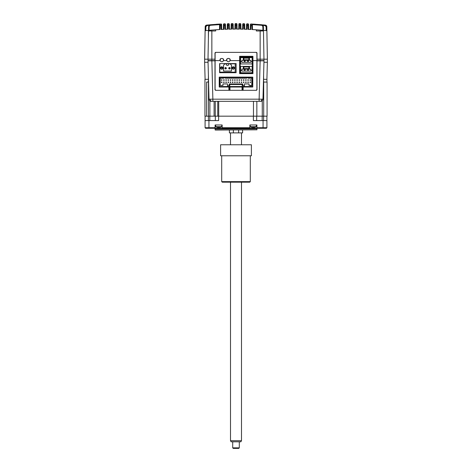 <?xml version="1.0" encoding="UTF-8"?>
<svg xmlns="http://www.w3.org/2000/svg" width="472" height="472" viewBox="0 0 472 472"><rect width="100%" height="100%" fill="white"/><g stroke="black" fill="none" stroke-linecap="round" stroke-linejoin="round"><path stroke-width="0.71" d="M240.85 25.252L240.832 24.172A0.549 0.549 0 0 0 240.289 23.629L240.301 25.252L240.85 25.252L240.921 29.14L240.85 25.252M239.428 23.618A0.549 0.549 0 0 0 238.873 24.16L238.785 29.111L238.85 25.24L239.404 25.24L239.428 23.618L240.289 23.629M237.068 29.105L236.519 29.099L237.068 29.105L236.979 24.143L237.068 29.105L236.519 29.099L239.333 29.116L239.404 25.24L240.301 25.252L240.366 29.134L243.18 29.187L242.632 29.175L242.702 25.311L242.632 29.175M233.215 29.111L233.133 24.16A0.549 0.549 0 0 0 232.572 23.618L232.602 25.24L233.15 25.24L233.215 29.111L232.667 29.116L232.602 25.24L231.699 25.252L231.634 29.134L228.82 29.187L229.368 29.175L229.28 24.231A0.549 0.549 0 0 0 228.719 23.694L228.725 23.936M231.168 24.172A0.549 0.549 0 0 1 231.711 23.629A0.549 0.549 0 0 0 231.168 24.172L231.15 25.252L231.699 25.252L231.711 23.629L232.572 23.618A0.549 0.549 0 0 1 233.133 24.16M231.085 29.14L231.15 25.252L231.085 29.14M227.852 24.178L227.852 23.718L228.719 23.694L228.749 25.311L229.303 25.311L229.368 29.175M227.852 23.718A0.549 0.549 0 0 0 227.315 24.255A0.549 0.549 0 0 1 227.852 23.718L227.846 25.335L228.749 25.311L228.82 29.187M227.315 24.255L227.233 29.229L227.297 25.335L227.846 25.335L227.781 29.211L224.973 29.305L225.522 29.282L225.433 24.355A0.549 0.549 0 0 0 224.861 23.818L224.902 25.435L225.451 25.435L225.522 29.282M210.193 25.299L219.61 24.609L210.152 25.305L219.61 24.609L219.486 29.553M205.255 26.709L205.739 26.709L205.668 30.639L206.435 30.562M208.553 30.361L208.388 30.373A299.62 299.62 0 0 0 206.181 30.586M208.01 62.269L208.01 60.841L208.052 62.269L204.6 62.269L205.113 30.969M219.15 29.577L218.831 29.594M220.129 24.166L221.008 23.989A0.549 0.549 0 0 1 221.586 24.532A0.549 0.549 0 0 0 221.008 23.989L221.055 25.612L221.604 25.612L221.586 24.532M208.388 38.698L208.388 30.373L205.32 30.674L205.361 26.703L206.925 25.069L206.099 25.264M214.99 60.841L214.99 52.917L215.539 52.368L256.461 52.368L257.01 52.917L257.01 89.769L256.461 90.323L215.539 90.323L214.99 89.769L214.99 60.841L208.01 60.841L208.01 59.189L204.6 59.189L205.184 26.709L205.88 26.703L206.978 25.606L206.925 25.069L220.129 24.037L220.141 25.659L221.055 25.612L221.12 29.471L223.929 29.347L223.38 29.364L223.929 29.347L223.993 25.47L224.902 25.435L224.973 29.305M208.937 25.417L206.978 25.606M208.388 30.373L205.833 30.621L205.88 26.703M205.32 30.674L205.833 30.621L205.32 30.674M219.344 29.565L217.008 29.701M216.17 24.284L220.129 24.037A0.549 0.549 0 0 0 219.61 24.579L220.129 24.037A0.549 0.549 0 0 0 219.61 24.579L220.129 24.037L219.61 24.579L219.521 29.553L215.651 29.795L215.651 30.969L208.524 30.969L208.6 26.379L210.105 24.768L208.6 26.379L210.105 24.768L219.987 24.066M214.99 59.189L208.01 59.189L208.524 30.969M221.675 29.441L221.604 25.612L221.675 29.441M208.6 26.379L209.155 26.379L209.084 30.314L208.535 30.361A299.62 299.62 0 0 1 211.249 30.125L219.521 29.553M215.303 29.819L214.89 29.842M214.365 29.883L213.733 29.931M212.878 29.996L211.249 30.125L211.249 30.969M219.592 25.659L220.141 25.659L220.076 29.524M206.671 25.099A1.652 1.652 0 0 0 205.184 26.709M216.318 24.273L218.282 24.143M216.147 24.284L216.548 24.255M216.624 24.255L216.259 24.278M223.993 24.308L223.993 23.848L224.861 23.818A0.549 0.549 0 0 1 225.433 24.355M223.993 23.848L223.993 25.47L223.445 25.47L223.38 29.364L223.462 24.391A0.549 0.549 0 0 1 223.993 23.848A0.549 0.549 0 0 0 223.462 24.391M234.932 29.105L235.021 24.143A0.549 0.549 0 0 1 235.569 23.6L235.552 25.223L235.003 25.223L234.932 29.105L235.487 29.099L232.667 29.116M235.021 24.143A0.549 0.549 0 0 1 235.569 23.6A288.038 288.038 0 0 1 236.431 23.6L236 23.6M236.997 25.223L235.552 25.223L235.487 29.099M236.519 29.099L236.431 23.6A0.549 0.549 0 0 1 236.979 24.143A0.549 0.549 0 0 0 236.431 23.6M236.448 25.223L235.552 25.223M244.702 25.335L244.685 24.255A0.549 0.549 0 0 0 244.148 23.718L244.154 25.335L244.702 25.335L244.773 29.229L244.702 25.335M247.139 23.818A0.549 0.549 0 0 0 246.567 24.355L246.549 25.435L248.006 25.47L248.012 23.848L247.139 23.818L247.033 29.305L244.773 29.229M246.484 29.282L246.549 25.435L246.484 29.282L247.033 29.305L244.219 29.211L244.154 25.335L243.251 25.311L243.281 23.694L244.148 23.718A0.549 0.549 0 0 1 244.685 24.255M255.376 24.255L250.992 23.989L250.88 29.471L248.071 29.347L248.006 25.47L248.555 25.47L248.537 24.391A0.549 0.549 0 0 0 248.012 23.848A0.549 0.549 0 0 1 248.537 24.391M248.626 29.364L248.555 25.47L248.626 29.364L248.071 29.347L248.626 29.364M263.447 30.361L262.898 30.308L263.464 30.361L263.476 30.969L256.349 30.969L256.349 29.795L260.75 30.125A299.62 299.62 0 0 1 263.464 30.361L263.612 38.698M261.895 24.768L261.848 25.305L262.845 26.379L263.4 26.379L261.895 24.768L263.4 26.379L261.895 24.768L251.871 24.037L265.075 25.069L265.022 25.606L263.063 25.417M266.167 30.621L263.612 30.373L266.68 30.674L266.167 30.621L266.12 26.703L266.816 26.709A1.652 1.652 0 0 0 265.329 25.099L266.639 26.703L266.68 30.674A299.62 299.62 0 0 0 263.612 30.373M252.514 29.553L252.39 24.579L251.954 24.048M265.022 25.606L266.12 26.703M256.479 29.801L257.004 29.836L256.479 29.801M257.075 29.842L256.573 29.807M255.452 24.255L253.364 24.125M263.99 62.269L263.99 60.841L263.99 62.269L267.4 62.269L266.816 26.709L267.382 59.189L257.01 59.189M265.293 30.538L266.043 30.609M266.137 30.621L266.261 26.697L266.745 26.709M250.414 24.532A0.549 0.549 0 0 1 250.992 23.989A0.549 0.549 0 0 0 250.414 24.532L250.396 25.612L252.408 25.659M252.479 29.553L256.349 29.795L251.93 29.524L252.479 29.553L252.39 24.609L261.807 25.299M255.045 29.706L252.656 29.565M257.582 29.878L257.01 29.836M261.5 30.19L262.102 30.237M263.4 26.379L263.453 30.361M259.795 30.049L258.379 29.937M257.559 29.878L257.181 29.848M261.848 25.305L252.39 24.609M252.06 29.529L251.871 24.037A0.549 0.549 0 0 1 252.39 24.579L251.871 24.037A0.549 0.549 0 0 1 252.013 24.066A0.549 0.549 0 0 0 251.871 24.037L252.048 24.078M250.396 25.612L250.331 29.441L250.396 25.612M252.85 29.577L253.381 29.606M251.889 24.037L251.871 24.037A0.549 0.549 0 0 1 252.39 24.579M257.01 60.841L263.99 60.841L263.476 30.969M243.281 23.694A0.549 0.549 0 0 0 242.72 24.231A0.549 0.549 0 0 1 243.281 23.694L243.18 29.187M242.72 24.231L242.702 25.311L243.251 25.311M230.059 60.062A1.652 1.652 -90 0 1 228.407 61.714A1.652 1.652 -90 0 1 226.755 60.062A1.652 1.652 -90 0 1 228.407 58.41A1.652 1.652 -90 0 1 230.059 60.062M244.242 60.841L245.151 60.841L244.242 60.841M247.54 60.841L248.455 60.841L247.54 60.841M229.398 88.671L229.947 88.671L229.398 88.671M242.053 88.671L242.602 88.671L242.053 88.671M223.569 60.068C224.194 57.979 219.421 57.979 220.046 60.068L220.135 60.617C221.25 62.127 222.365 62.127 223.48 60.617L223.569 60.068M230.171 60.068C230.796 57.979 226.023 57.979 226.648 60.068L226.737 60.617C227.852 62.127 228.967 62.127 230.082 60.617L230.171 60.068M242.053 90.323L242.053 87.019L252.774 87.019L252.774 77.119L219.226 77.119L219.226 87.019L229.947 87.019L228.849 87.019L228.92 90.323L215.869 90.323L215.096 89.55L215.096 53.135L215.869 52.368L256.131 52.368L256.904 53.135L256.904 89.55L256.131 90.323L243.08 90.323L243.151 87.019L242.602 87.019L242.602 88.282L243.151 88.299M242.602 87.019L229.947 87.019L229.947 90.323M242.602 88.282L242.567 90.323M229.433 90.323L229.398 88.282L228.849 88.299M229.398 88.282L229.398 87.019M240.183 56.876L252.39 56.876L252.939 56.316L239.628 56.316L240.183 56.876L240.183 60.617L240.183 56.876M252.939 56.316L252.939 60.617L252.39 60.617L252.39 56.876L252.39 73.048L240.183 73.048L240.183 60.617L239.628 60.617L239.628 73.614L252.939 73.614L252.939 60.617L256.904 60.617M252.39 73.048L252.939 73.614M240.183 73.048L239.628 73.614M215.096 60.617L220.135 60.617M223.48 60.617L226.737 60.617M230.082 60.617L239.628 60.617L239.628 56.316M236.112 72.718L236.112 63.59L219.61 63.59L219.61 72.718L236.112 72.718M243.292 69.136L249.452 69.136L249.452 66.422L243.292 66.422L243.292 69.136L241.859 69.136L241.859 71.095L250.88 71.095L250.88 69.136L250.88 71.095L241.859 71.095M250.88 70.434L252.148 70.434L252.148 72.747L240.596 72.747L240.596 70.434L241.859 70.434M240.596 70.434L240.596 66.422L243.292 66.422M243.841 68.623L248.897 68.623L243.841 68.623L243.841 66.971L248.897 66.971L243.841 66.971M252.148 70.434L252.148 66.422L249.452 66.422L249.452 69.136L250.88 69.136M248.897 66.971L248.897 68.623M250.024 81.963L250.573 81.963L250.024 81.963L250.024 82.517L250.573 82.517L250.573 81.963M245.623 80.317L245.623 79.768L245.623 80.317L246.172 80.317L245.623 80.317M245.623 79.768L246.172 79.768L246.172 80.317L246.172 79.768M245.623 82.5L245.623 81.963L245.623 82.517L246.172 82.517L246.172 81.963L245.623 81.963M241.221 80.317L241.221 79.768L241.221 80.317L241.77 80.317L241.77 79.768L241.221 79.768M241.77 82.517L241.221 82.517L241.77 82.517L241.77 81.963L241.221 81.963L241.77 81.963M241.239 82.517A0.443 0.443 -90 0 1 241.221 82.5L241.221 81.963M237.369 80.317L236.82 80.317L236.82 79.768L237.369 79.768L237.369 80.317L236.82 80.317A0.443 0.443 -90 0 1 236.82 80.299M236.82 81.963L236.82 82.517L236.82 81.963L237.369 81.963L237.369 82.517L236.82 82.517A0.443 0.443 -90 0 1 236.82 82.5M237.369 81.963L237.369 82.517M232.419 79.768L232.419 80.317L232.419 79.768L232.973 79.768L232.973 80.317L232.419 80.317M232.419 82.5L232.419 81.963L232.419 82.517L232.973 82.517L232.973 81.963L232.419 81.963M228.572 80.317L228.572 79.768L228.572 80.317L228.017 80.317L228.017 79.768L228.572 79.768M228.572 82.517L228.017 82.517L228.572 82.517L228.572 81.963L228.017 81.963L228.572 81.963M224.17 80.317L224.17 79.768L224.17 80.317L223.622 80.317L223.622 79.768L224.17 79.768M223.622 81.963L224.17 81.963L223.622 81.963L223.622 82.517L224.17 82.517L224.17 81.963M225.38 78.222L225.38 77.733L223.787 77.733L225.38 77.733L225.38 78.222L246.614 78.222L246.614 77.733L248.207 77.733L248.207 78.222L248.207 77.733L246.614 77.733M229.781 84.494L242.213 84.494L242.213 83.945L242.213 86.529L244.413 86.529L244.413 85.65L242.761 85.65L242.761 83.945L229.233 83.945L229.233 85.65L227.581 85.65M242.213 84.494L242.213 86.529L229.781 86.529L229.781 83.945M242.761 85.65L244.413 85.65L244.413 83.945L244.413 86.529L252.496 86.529L252.496 77.402L249.31 77.402L249.31 78.222L249.31 77.402L222.684 77.402L222.684 78.222L220.212 78.222L220.212 85.432L222.961 85.432L222.961 83.945L227.581 83.945L227.581 86.529L242.213 86.529M222.684 77.402L219.498 77.402L219.498 86.529L219.498 77.402M227.581 86.529L219.498 86.529M223.787 77.733L223.787 78.222L222.684 78.222M220.212 85.432L222.961 85.432L222.961 83.945M229.233 85.65L229.233 83.945M244.413 83.945L249.033 83.945L249.033 85.432L250.626 85.432L250.626 86.529L251.181 86.529L251.181 85.432L250.626 85.432L251.782 85.432L251.782 78.222L248.207 78.222M251.782 85.432L251.782 78.222M221.421 81.963L221.97 81.963L221.421 81.963L221.421 82.517A0.443 0.443 -90 0 1 221.421 82.5L221.97 82.517L221.97 81.963M225.822 82.5A0.443 0.443 -90 0 1 225.817 82.5L225.822 81.963L225.817 82.517L226.371 82.517L226.371 81.963L225.822 81.963M225.822 80.317L225.817 79.768L225.822 80.317L226.371 80.317L225.822 80.317M225.822 79.768L226.371 79.768L226.371 80.317L226.371 79.768M230.773 82.517L230.218 82.517L230.773 82.517L230.773 81.963L230.218 81.963L230.773 81.963M230.236 82.517A0.443 0.443 -90 0 1 230.218 82.5L230.218 81.963M230.773 80.317L230.773 79.768L230.773 80.317L230.218 80.317L230.218 79.768L230.773 79.768M234.619 81.963L234.619 82.517L234.619 81.963L235.168 81.963L235.168 82.517L234.619 82.517A0.443 0.443 -90 0 0 234.637 82.517M235.168 81.963L235.168 82.517M235.168 80.317L234.619 80.317L234.619 79.768L235.168 79.768L235.168 80.317L234.619 80.317M239.021 82.517L239.021 81.963L239.021 82.517L239.57 82.517L239.57 81.963L239.021 81.963M239.021 79.768L239.021 80.317L239.021 79.768L239.57 79.768L239.57 80.317L239.021 80.317M243.971 82.517L243.422 82.517L243.971 82.517L243.971 81.963L243.422 81.963L243.971 81.963M243.422 82.517L243.422 82.517A0.443 0.443 -90 0 1 243.422 82.5L243.422 81.963M243.422 79.768L243.971 79.768L243.971 80.317L243.422 80.317L243.422 79.768L243.422 80.317A0.443 0.443 -90 0 1 243.422 80.299M247.824 81.963L248.372 81.963L247.824 81.963L247.824 82.517A0.443 0.443 -90 0 1 247.824 82.5L248.372 82.517L248.372 81.963M247.824 79.768L248.372 79.768L248.372 80.317L247.824 80.317L247.824 79.768L247.824 80.317A0.443 0.443 -90 0 1 247.824 80.299M221.421 80.317L221.97 80.317L221.97 79.768L221.421 79.768L221.421 80.317A0.443 0.443 -90 0 1 221.421 80.299M228.017 81.963L228.017 82.517A0.443 0.443 -90 0 0 228.041 82.517M250.573 80.317L250.573 79.768L250.024 79.768L250.024 80.317L250.573 80.317M221.84 61.755A1.652 1.652 -90 0 1 220.188 60.109A1.652 1.652 -90 0 1 221.84 58.457A1.652 1.652 -90 0 1 223.486 60.109A1.652 1.652 -90 0 1 221.84 61.755A1.652 1.652 0 0 0 223.486 60.109A1.652 1.652 0 0 0 221.84 58.457M221.728 69.189A1.209 1.209 90 0 0 222.937 67.974A1.209 1.209 -90 0 1 221.728 69.189A1.209 1.209 -90 0 1 220.518 67.974A1.209 1.209 -90 0 1 221.728 66.764A1.209 1.209 -90 0 1 222.937 67.974A1.209 1.209 90 0 0 221.728 66.764M233.28 69.189A1.209 1.209 90 0 0 234.49 67.974A1.209 1.209 -90 0 1 233.28 69.189A1.209 1.209 -90 0 1 232.071 67.974A1.209 1.209 -90 0 1 233.28 66.764A1.209 1.209 -90 0 1 234.49 67.974A1.209 1.209 90 0 0 233.28 66.764M227.392 65.449A1.097 1.097 -90 0 1 226.294 64.345A1.097 1.097 -90 0 0 227.392 65.449L227.616 65.449A1.097 1.097 90 0 0 228.713 64.345L228.713 63.797L226.294 63.797L226.294 64.345L226.294 63.797L224.489 63.797L224.631 64.18L223.545 65.118L223.545 71.054L231.463 71.054L223.545 71.054M230.519 63.797L230.371 64.18L230.519 63.797L228.713 63.797L235.203 63.797L230.519 63.797M219.804 72.157L219.799 63.797L219.799 72.157L235.203 72.157L235.203 63.797M226.294 63.797L224.489 63.797M231.463 71.054L231.463 65.118L231.463 71.054M231.463 65.118L230.371 64.18L231.463 65.118M228.991 68.251L229.87 68.251L229.87 67.703L228.991 67.703L228.991 68.251L228.985 67.703M226.017 67.703L225.138 67.703L226.017 67.703L226.017 68.251L225.138 68.251L225.138 67.703L225.138 68.251L226.017 68.251L226.017 67.703M220.76 86.529A0.714 0.714 -90 0 1 220.035 86.529M222.483 68.257A0.714 0.714 -90 0 1 221.769 68.971A0.714 0.714 -90 0 1 221.055 68.257A0.714 0.714 -90 0 1 221.769 67.543A0.714 0.714 -90 0 1 222.483 68.257M226.336 68.257A0.714 0.714 -90 0 1 225.622 68.971A0.714 0.714 -90 0 1 225.138 67.732A0.714 0.714 -90 0 1 226.336 68.257M229.02 67.703A0.714 0.714 -90 0 1 230.188 68.257A0.714 0.714 -90 0 1 229.469 68.971A0.714 0.714 -90 0 1 228.985 67.732M234.035 68.257A0.714 0.714 -90 0 1 233.321 68.971A0.714 0.714 -90 0 1 232.607 68.257A0.714 0.714 -90 0 1 233.321 67.543A0.714 0.714 -90 0 1 234.035 68.257M245.192 69.832A0.496 0.496 -90 0 1 244.697 70.328A0.496 0.496 -90 0 1 244.201 69.832A0.496 0.496 -90 0 1 244.697 69.337A0.496 0.496 -90 0 1 245.192 69.832M245.192 61.03A0.496 0.496 -90 0 1 244.697 61.525A0.496 0.496 -90 0 1 244.201 61.03A0.496 0.496 -90 0 1 244.697 60.534A0.496 0.496 -90 0 1 245.192 61.03M248.49 69.832A0.496 0.496 -90 0 1 247.995 70.328A0.496 0.496 -90 0 1 247.499 69.832A0.496 0.496 -90 0 1 247.995 69.337A0.496 0.496 -90 0 1 248.49 69.832M248.49 61.03A0.496 0.496 -90 0 1 247.995 61.525A0.496 0.496 -90 0 1 247.499 61.03A0.496 0.496 -90 0 1 247.995 60.534A0.496 0.496 -90 0 1 248.49 61.03M252.148 61.637L252.148 57.619L240.596 57.619L240.596 63.944L252.148 63.944L252.148 61.637L250.88 61.637L250.88 62.298L250.88 60.339L250.88 61.637M248.897 58.168L243.841 58.168L248.897 58.168L248.897 59.82L243.841 59.82L243.841 58.168M243.292 57.619L243.292 60.339L250.88 60.339M249.452 60.339L249.452 57.619L249.452 60.339M240.596 61.637L241.859 61.637L241.859 60.339L243.292 60.339M241.859 62.298L250.88 62.298L241.859 62.298L241.859 61.637M242.596 88.889L242.053 88.889M229.947 88.889L229.404 88.889M242.59 89.438L242.053 89.438M229.947 89.438L229.41 89.438M242.602 87.568L242.053 87.568M229.947 87.568L229.398 87.568M242.602 88.341L242.053 88.341M229.947 88.341L229.398 88.341M219.309 87.019L219.309 77.119M240.183 57.206L251.759 57.206A0.549 0.549 0 0 1 252.313 57.755L252.313 73.048M252.313 86.529L252.313 87.019M215.043 129.812L256.957 129.812L215.262 130.036L215.043 128.826A0.549 0.549 0 0 0 214.494 128.272M256.957 129.812L256.957 128.826A0.549 0.549 0 0 1 257.505 128.272M233.363 130.036L233.363 132.892L229.398 132.892L229.398 130.036M233.363 132.892L242.602 132.892L242.602 130.036M208.016 60.841L209.019 99.179A2.201 2.201 0 0 0 211.22 101.321L260.78 101.321L259.134 101.321L259.134 99.179L262.981 99.179L263.984 60.841M209.019 99.179L212.866 99.179L212.866 101.321M208.01 60.617L214.99 60.617M205.639 128.272L205.09 127.723L205.639 128.272L256.904 128.272L256.904 127.723L266.91 127.723L266.91 116.171L266.91 120.572L263.063 120.572L263.063 128.272L266.361 128.272L266.91 127.723L266.361 128.272M222.141 128.272L222.141 127.723L249.859 127.723L249.859 128.272M249.859 127.723L249.859 124.974L256.904 124.974L256.904 127.723M256.904 128.272L263.063 128.272M215.32 116.171L215.32 120.572M208.258 82.069L208.5 79.32M267.358 62.269L266.91 79.32M204.642 62.269L205.09 79.32L204.642 62.269M208.258 79.32L204.954 79.32L204.954 116.171L206.636 116.171L206.636 82.069L208.571 82.069M214.099 101.321L214.099 116.171L218.701 116.171L218.701 101.321M214.099 116.171L206.636 116.171M263.5 79.32L263.647 82.069M266.945 82.069L266.945 79.32L263.647 79.32M263.429 82.069L267.075 82.069L267.075 116.171L218.701 116.171M256.845 116.171L256.845 101.321M205.09 116.171L205.09 127.723L215.096 127.723L215.096 124.974L222.141 124.974L222.141 127.723M208.937 128.272L208.937 120.572L205.09 120.572M208.937 120.572L218.619 120.572L218.619 116.171M215.096 128.272L215.096 127.723M238.637 130.036L238.637 132.892M253.381 116.171L253.381 120.572L263.063 120.572M256.68 120.572L256.68 116.171M217.757 101.321L217.757 116.171M215.267 101.321L215.267 116.171M257.01 60.617L263.99 60.617M260.78 101.321A2.201 2.201 0 0 0 262.981 99.179M215.663 124.974L215.663 126.673L221.822 126.673L221.822 124.974M217.226 127.387L217.214 127.387A5.493 5.487 -90 0 0 218.076 127.564L218.377 127.387A5.34 4.626 -2.1 0 0 219.037 127.387L219.392 127.564A5.493 5.487 -90 0 0 220.253 127.387L220.265 127.399A5.499 5.499 0 0 0 221.822 126.673M218.076 127.564L218.394 127.564M219.037 127.393A5.34 4.626 2.1 0 1 218.742 127.399M219.409 127.564L219.409 127.564A5.493 5.487 90 0 0 220.259 127.393M218.442 127.393L218.088 127.564M251.747 127.387L251.729 127.387A5.493 5.487 -90 0 0 252.591 127.564L252.898 127.387A5.34 4.626 -2.1 0 0 253.558 127.387L253.912 127.564A5.493 5.487 -90 0 0 254.774 127.387L254.786 127.399A5.499 5.499 0 0 0 256.337 126.673L256.337 124.974M251.735 127.399A5.499 5.499 0 0 1 250.178 126.673L256.337 126.673M253.558 127.393A5.34 4.626 2.1 0 1 253.257 127.399M254.774 127.393A5.493 5.487 90 0 1 253.924 127.564L253.606 127.564M239.298 447.851L238.749 448.4L233.251 448.4L232.702 447.851L239.298 447.851L239.298 441.798M241.499 440.7L240.867 441.798L231.132 441.798L230.501 440.7L241.499 440.7L241.499 182.18M221.698 181.626L250.302 181.626L249.753 182.18L222.247 182.18L221.698 181.626L221.698 155.778M250.302 181.626L250.302 155.778M251.399 155.778L251.399 144.774L220.601 144.774L220.601 155.778L251.399 155.778M211.857 30.969L211.857 60.841L212.866 99.179L259.134 99.179L260.137 60.841L260.143 30.969M209.155 26.379L210.152 25.305L210.105 24.768M229.28 24.231A0.549 0.549 0 0 0 228.719 23.694M260.75 30.125L260.75 30.969M262.845 26.379L262.916 30.314M256.957 128.826L215.043 128.826M210.146 99.203A2.201 1.558 90 0 0 211.698 101.321M263.612 116.171L263.612 120.572M262.184 116.171L262.184 120.572M209.816 120.572L209.816 116.171M263.612 75.119L263.612 79.32M208.388 79.32L208.388 75.119M209.898 116.171L209.898 100.884M208.471 116.171L208.471 82.069M253.464 101.321L253.464 116.171M262.267 100.748L262.267 116.171M263.695 82.069L263.695 116.171M208.388 120.572L208.388 116.171M261.854 99.203A2.201 1.558 90 0 1 260.302 101.321M228.407 61.714A1.652 1.652 0 0 0 230.059 60.062A1.652 1.652 0 0 0 228.407 58.41M215.663 126.673A5.499 5.499 0 0 0 217.214 127.399M250.178 126.673L250.178 124.974M232.702 447.851L232.702 441.798M230.501 440.7L230.501 182.18M230.501 144.774L230.501 132.892M241.499 144.774L241.499 132.892"/></g></svg>
